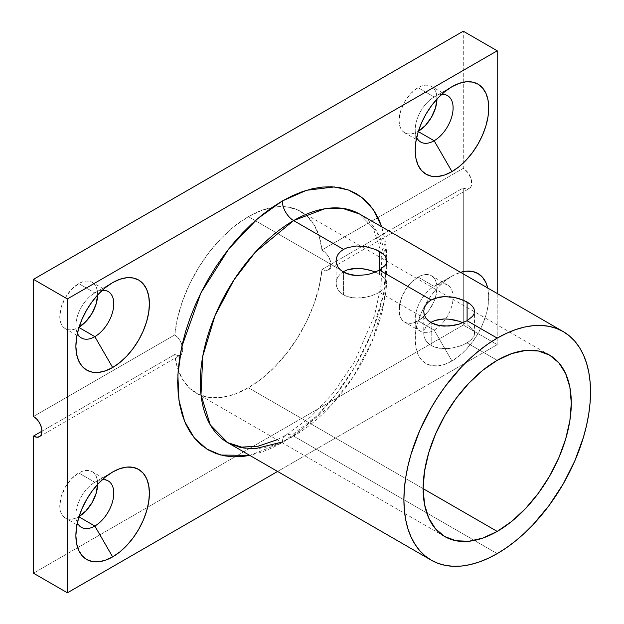 <?xml version="1.0" encoding="UTF-8"?>
<svg xmlns="http://www.w3.org/2000/svg" width="624" height="624" viewBox="0 0 624 624"><rect width="100%" height="100%" fill="white"/><g stroke="black" fill="none" stroke-linecap="round" stroke-linejoin="round"><path stroke-width="0.47" stroke-dasharray="3.12 2.34" d="M423.751 333.84L424.234 337.171L423.751 333.84L424.234 330.502L425.669 327.343L428.009 324.535L431.184 322.202L379.439 292.328L384.953 287.929L386.389 285.597L386.88 283.226L386.396 280.862L384.961 278.546L382.613 276.276L375.578 272.22L379.439 274.147L379.439 270.122L379.439 274.147L384.961 278.546L386.396 280.862L386.88 283.234L386.389 285.597L384.953 287.929L379.439 292.328L431.184 322.202L428.009 324.535L425.669 327.343L424.234 330.502L423.751 333.84L423.751 311.368L424.234 308.123M431.184 345.485L431.184 322.748L431.184 345.485L428.017 343.153L431.184 345.485L435.045 347.217L431.184 345.485M425.677 340.345L428.017 343.153L425.677 340.345L424.234 337.171L425.677 340.345M449.132 319.176L444.202 318.965M463.242 322.826L467.095 324.753L463.242 322.826M467.095 320.736L467.095 324.753L472.618 329.152L474.053 331.477L474.536 333.84L474.045 336.203L472.61 338.536L467.095 342.935L497.211 360.321L467.095 342.935L458.835 346.492L449.132 348.496L439.444 348.286L435.045 347.217L444.21 348.707L454.085 347.732L463.234 344.861L470.254 340.805L474.045 336.203L474.536 333.832L474.053 331.477L472.618 329.152L467.095 324.753L467.095 320.736M444.179 296.603L449.132 296.704M343.528 294.879L343.528 272.134L343.528 294.879L340.353 292.547L343.528 294.879L347.389 296.603L343.528 294.879M338.021 289.731L340.353 292.547L338.021 289.731L336.578 286.564L338.021 289.731M336.094 283.234L336.578 286.564L336.094 283.234L336.578 279.895L336.094 283.234L336.094 260.762M338.013 276.736L336.578 279.895L338.013 276.736L340.353 273.928L338.013 276.736M343.528 271.596L340.353 273.928L343.528 271.596L255.31 220.662L343.528 271.596M361.475 268.562L356.546 268.359M434.156 330.119A26.793 15.467 120 0 0 453.102 297.305A26.793 15.467 120 0 0 434.156 286.369L451.971 276.081A51.987 30.014 -60 0 1 460.528 272.314L451.971 276.081L444.795 281.042L437.9 287.438L431.551 295.027L425.974 303.521L421.403 312.593L418.01 321.898L415.919 331.063L415.21 339.752L415.919 347.63L418.01 354.385L421.403 359.759L425.974 363.55L431.551 365.617L437.9 365.867L444.795 364.307L451.971 360.976L434.156 330.119L418.041 320.814A26.793 15.467 120 0 0 435.544 297.203A26.793 15.467 120 0 0 431.434 275.738A26.793 15.467 120 0 0 418.041 277.064L434.156 286.369A26.793 15.467 -60 0 1 447.548 285.043A26.793 15.467 -60 0 1 451.659 306.517A26.793 15.467 -60 0 1 434.156 330.119A26.793 15.467 -60 0 1 420.763 331.453A26.793 15.467 -60 0 1 416.653 309.98A26.793 15.467 -60 0 1 434.156 286.369L418.041 277.064L410.787 282.914L407.511 286.829L402.285 295.885L399.454 305.401L399.454 313.934L400.538 317.421L402.285 320.19L404.641 322.148L407.511 323.209L410.787 323.341L414.344 322.53L421.73 318.263L428.563 311.056L433.789 302L435.544 297.203L436.987 287.999L436.621 283.943L435.544 280.465L433.789 277.696L431.434 275.738L428.563 274.677L425.287 274.544L421.73 275.348L418.041 277.064A26.793 15.467 120 0 0 400.538 300.674A26.793 15.467 120 0 0 404.641 322.148A26.793 15.467 120 0 0 418.041 320.814L434.156 330.119L451.971 360.976L459.139 356.023L466.034 349.627L472.391 342.03L477.961 333.536L482.531 324.464L485.932 315.167L488.023 305.994L488.732 297.305L487.718 288.007A51.987 30.014 -60 0 1 451.971 360.976A51.987 30.014 -60 0 1 415.21 339.752A51.987 30.014 -60 0 1 451.971 276.089L434.156 286.369A26.793 15.467 120 0 0 415.21 319.184A26.793 15.467 120 0 0 434.156 330.119M441.558 94.458A26.793 15.467 120 0 0 434.156 96.993L451.963 86.705L434.156 96.993A26.793 15.467 -60 0 1 441.558 94.458M102.235 479.739A26.793 15.467 120 0 0 94.832 482.274L112.648 471.994L94.832 482.274A26.793 15.467 -60 0 1 102.235 479.739M102.235 290.363A26.793 15.467 120 0 0 94.832 292.898L112.648 282.617L94.832 292.898A26.793 15.467 -60 0 1 102.235 290.363M282.313 442.603A15.998 9.235 60 0 1 285.62 435.279A15.998 9.235 60 0 1 293.623 436.075L331.929 404.461L353.207 376.849L372.185 341.094L384.454 300.573L386.248 261.823L376.974 231.761L359.603 214.04A131.968 76.19 120 0 1 385.531 256.667A131.968 76.19 120 0 1 293.623 436.075L497.211 553.621L293.623 436.075A15.998 9.235 -120 0 0 285.62 435.279A15.998 9.235 -120 0 0 282.313 442.603L292.562 436.106L302.718 428.501L312.679 419.866L322.351 410.296L331.633 399.867L340.439 388.69L348.683 376.865L356.288 364.51L363.184 351.741L369.299 338.692L374.579 325.471L378.971 312.218L382.426 299.06L384.922 286.12L386.428 273.523L386.935 261.394L386.428 249.842L384.922 238.984L381.748 226.824L386.888 257.923L383.432 294.403L372.185 331.757L355.516 365.836L336.266 394.142L316.781 415.958L282.313 442.603L249.787 455.395L261.901 452.065L272.056 447.946L282.313 442.603M418.041 87.688L434.156 96.993L418.041 87.688L410.787 93.538L404.641 101.829L400.538 111.298L399.095 120.502L399.454 124.558L400.538 128.037L402.285 130.814L404.641 132.764L407.511 133.832L410.787 133.957L414.344 133.154L418.041 131.438A26.793 15.467 120 0 0 418.408 131.219L418.041 131.438A26.793 15.467 120 0 1 404.641 132.764A26.793 15.467 120 0 1 400.538 111.298A26.793 15.467 120 0 1 418.041 87.688A26.793 15.467 120 0 1 431.434 86.362L428.563 85.293L425.287 85.168L421.73 85.972L418.041 87.688M436.979 99.052A26.793 15.467 120 0 0 431.434 86.362L433.789 88.312L435.544 91.088L436.621 94.567L436.979 99.052M78.718 472.969L94.832 482.274L78.718 472.969L71.464 478.819L65.317 487.11L61.214 496.579L59.771 505.783L60.138 509.839L61.214 513.326L62.962 516.095L65.317 518.053L68.188 519.113L71.464 519.246L75.02 518.435L78.718 516.727A26.793 15.467 120 0 0 79.084 516.508L78.718 516.727A26.793 15.467 120 0 1 65.317 518.053A26.793 15.467 120 0 1 61.214 496.579A26.793 15.467 120 0 1 78.718 472.969A26.793 15.467 120 0 1 92.11 471.643L89.24 470.582L85.964 470.449L82.415 471.26L78.718 472.969M97.656 484.333A26.793 15.467 120 0 0 92.11 471.643L94.466 473.6L96.221 476.369L97.297 479.848L97.656 484.333M78.718 283.592L94.832 292.898L78.718 283.592L71.464 289.442L65.317 297.734L61.214 307.203L59.771 316.407L60.138 320.463L61.214 323.942L62.962 326.719L65.317 328.669L68.188 329.737L71.464 329.862L75.02 329.059L78.718 327.343A26.793 15.467 120 0 0 79.084 327.132L78.718 327.343A26.793 15.467 120 0 1 65.317 328.669A26.793 15.467 120 0 1 61.214 307.203A26.793 15.467 120 0 1 78.718 283.592A26.793 15.467 120 0 1 92.11 282.266L89.24 281.206L85.964 281.073L82.415 281.876L78.718 283.592M97.656 294.957A26.793 15.467 120 0 0 92.11 282.266L94.466 284.216L96.221 286.993L97.297 290.472L97.656 294.957M227.635 442.611A131.968 76.19 120 0 0 293.623 436.075L281.354 442.221M180.539 355.228L177.957 355.664L174.782 354.494L41.956 431.176L174.782 354.494L177.528 368.121L182.621 379.579L189.883 388.479L199.079 394.524L209.906 397.527L222.004 397.371L234.967 394.079L248.375 387.754L423.127 488.639L248.375 387.754L261.784 378.596L274.755 366.92L286.845 353.098L297.671 337.607L306.868 320.939L314.129 303.654L319.223 286.315L321.976 269.506L325.299 270.598L326.836 270.496L328.216 269.966L330.229 267.751L330.946 264.334L329.371 258.149L326.843 254.21L321.976 249.92L463.281 168.34L467.992 172.708L471.12 178.909L471.604 184.844L471.12 186.404L469.279 188.518A11.996 6.926 -120 0 0 471.12 178.909A11.996 6.926 -120 0 0 463.281 168.34L463.281 31.2L463.281 168.34L321.976 249.92L319.223 236.285L314.129 224.835L306.868 215.935L297.671 209.882L286.845 206.887L274.755 207.035L261.784 210.327L248.375 216.661L255.31 220.662L248.375 216.661A104.77 60.489 120 0 0 174.782 334.901L177.957 337.568L180.531 341.375L182.2 345.704L182.777 349.869L182.2 353.207L180.539 355.228L177.957 355.664L174.782 354.494A104.77 60.489 120 0 0 195.991 392.941A104.77 60.489 120 0 0 248.375 387.754A104.77 60.489 120 0 0 321.976 269.506L325.299 270.598L328.216 269.966L330.229 267.751L330.946 264.334L330.229 260.255L328.224 256.113L325.299 252.502L321.976 249.92A104.77 60.489 120 0 0 300.76 211.466A104.77 60.489 120 0 0 248.375 216.661L234.967 225.81L222.004 237.494L209.906 251.308L199.079 266.807L189.883 283.475L182.621 300.76L177.528 318.092L174.782 334.901L33.47 416.481L174.782 334.901L177.957 337.568L181.49 343.512L182.777 349.869L181.498 354.401L39.476 436.667M351.78 297.679L347.389 296.603L356.554 298.093L351.78 297.679M361.475 297.89L356.554 298.093L366.428 297.118L361.475 297.89M371.171 295.885L366.428 297.118L375.57 294.255L371.171 295.885M379.439 292.328L375.57 294.255L379.439 292.328M470.262 304.161L474.053 308.896M382.606 253.555L386.389 258.289M321.976 269.506L463.281 187.925L463.281 325.065L33.47 573.206L463.281 325.065L497.211 344.651L277.594 471.448L497.211 344.651L463.281 325.065L463.281 187.925A11.996 6.926 -120 0 0 469.279 188.518L466.526 189.056L463.281 187.925L321.976 269.506M497.211 293.491L497.211 344.651L497.211 293.491M77.392 333.388A26.793 15.467 -60 0 1 94.832 292.898L94.832 292.898A26.793 15.467 120 0 0 75.886 325.712A26.793 15.467 120 0 0 77.392 333.388M77.392 522.764A26.793 15.467 -60 0 1 94.832 482.274L94.832 482.274A26.793 15.467 120 0 0 75.886 515.089A26.793 15.467 120 0 0 77.392 522.764M416.715 137.483A26.793 15.467 -60 0 1 434.156 96.993L434.156 96.993A26.793 15.467 120 0 0 415.21 129.808A26.793 15.467 120 0 0 416.715 137.483M451.971 276.089A51.987 30.014 -60 0 1 451.971 276.081L434.156 286.369M474.536 333.832L474.536 311.368L474.053 313.841M277.079 439.756L285.62 435.279L310.978 416.621L333.193 393.065L354.315 362.053L374.447 315.861L381.163 284.965L381.763 257.267L381.194 252.502L373.191 228.01L359.603 214.04M447.548 95.667L431.434 86.362M447.548 285.043L431.434 275.738M108.233 480.948L92.11 471.643M108.233 291.572L92.11 282.266M549.596 355.134L300.76 211.466M444.826 536.601L195.991 392.941M81.44 337.974L65.317 328.669M81.44 527.358L65.317 518.053M420.763 331.453L404.641 322.148M420.763 142.069L404.641 132.764M94.832 292.898L112.648 282.61M75.886 325.712L75.886 346.281M94.832 482.274L112.648 471.994M75.886 515.089L75.886 535.657M434.156 96.993L451.971 86.705M415.21 129.808L415.21 150.376M415.21 319.184L415.21 339.752M328.216 269.966L469.279 188.518M386.88 260.762L386.88 283.226"/><path stroke-width="0.94" d="M424.234 308.123L425.669 305.058L428.025 302.305L431.184 299.996L439.436 297.11L444.179 296.603L454.069 297.367L458.827 298.529L467.095 302.016L467.095 320.736L458.851 324.207L449.132 326.032L439.429 325.627L435.053 324.496L431.184 322.748L428.025 320.447L425.677 317.686L424.234 314.605L423.751 311.376L424.234 308.123L425.669 305.058L428.025 302.305L431.184 299.996L379.439 270.122L371.186 273.601L366.421 274.755L356.546 275.527L347.396 273.889L343.528 272.134L340.369 269.841L338.021 267.08L336.578 263.999L336.094 260.762L336.578 257.517L338.013 254.452L340.361 251.69L343.528 249.389L347.373 247.642L356.522 245.996L366.413 246.761L375.57 249.491L379.439 251.402L379.439 270.122L431.184 299.996L435.037 298.249L444.179 296.603M431.184 322.202L435.037 320.471L431.184 322.202M439.444 319.387L435.037 320.471L444.202 318.965L439.444 319.387M454.085 319.94L449.132 319.176L458.827 321.188L454.085 319.94M463.242 322.826L458.827 321.188L463.242 322.826M343.528 271.596L347.381 269.864L343.528 271.596M351.78 268.78L347.381 269.864L356.546 268.359L351.78 268.78M366.428 269.334L361.475 268.562L371.171 270.574L366.428 269.334M375.578 272.22L371.171 270.574L375.578 272.22M460.528 272.314A51.987 30.014 -60 0 1 487.718 288.007L485.932 282.68L482.531 277.306L477.961 273.507L472.391 271.448L466.034 271.19L460.528 272.306M434.156 140.743A26.793 15.467 120 0 0 452.72 112.507A26.793 15.467 120 0 0 441.558 94.458A26.793 15.467 -60 0 1 447.548 95.667A26.793 15.467 -60 0 1 451.659 117.133A26.793 15.467 -60 0 1 434.156 140.743L418.291 131.586L434.156 140.743A26.793 15.467 -60 0 1 420.763 142.069A26.793 15.467 -60 0 1 416.715 137.483A26.793 15.467 120 0 0 434.156 140.743L451.971 171.6L434.156 140.743M451.971 86.705A51.987 30.014 -60 0 1 488.732 107.929A51.987 30.014 -60 0 1 451.971 171.6L459.139 166.647L466.034 160.251L472.391 152.654L477.961 144.16L482.531 135.088L485.932 125.791L488.023 116.618L488.732 107.929L488.023 100.058L485.932 93.304L482.531 87.922L477.961 84.131L472.391 82.072L466.034 81.814L459.139 83.382L451.971 86.705L444.795 91.666L437.9 98.062L431.551 105.651L425.974 114.145L421.403 123.217L418.01 132.514L415.919 141.687L415.21 150.376L415.919 158.246L418.01 165.001L421.403 170.383L425.974 174.174L431.551 176.241L437.9 176.491L444.795 174.923L451.971 171.6A51.987 30.014 -60 0 1 415.21 150.376A51.987 30.014 -60 0 1 451.971 86.705L451.971 86.705M94.832 526.032A26.793 15.467 120 0 0 113.396 497.796A26.793 15.467 120 0 0 102.235 479.739A26.793 15.467 -60 0 1 108.233 480.948A26.793 15.467 -60 0 1 112.336 502.421A26.793 15.467 -60 0 1 94.832 526.032L78.967 516.867L94.832 526.032A26.793 15.467 -60 0 1 81.44 527.358A26.793 15.467 -60 0 1 77.392 522.764A26.793 15.467 120 0 0 94.832 526.032L112.648 556.881L94.832 526.032M112.648 471.994A51.987 30.014 -60 0 1 149.409 493.217A51.987 30.014 -60 0 1 112.648 556.881L119.824 551.928L126.719 545.532L133.068 537.943L138.645 529.441L143.216 520.369L146.609 511.072L148.699 501.907L149.409 493.217L148.699 485.339L146.609 478.585L143.216 473.21L138.645 469.412L133.068 467.353L126.719 467.103L119.824 468.663L112.648 471.994L105.479 476.947L98.584 483.343L92.227 490.932L86.658 499.426L82.087 508.498L78.686 517.803L76.596 526.968L75.886 535.657L76.596 543.535L78.686 550.29L82.087 555.664L86.658 559.455L92.227 561.522L98.584 561.772L105.479 560.212L112.648 556.881A51.987 30.014 -60 0 1 75.886 535.657A51.987 30.014 -60 0 1 112.648 471.994L112.648 471.994M94.832 336.648A26.793 15.467 120 0 0 113.396 308.42A26.793 15.467 120 0 0 102.235 290.363A26.793 15.467 -60 0 1 108.233 291.572A26.793 15.467 -60 0 1 112.336 313.037A26.793 15.467 -60 0 1 94.832 336.648L78.967 327.491L94.832 336.648A26.793 15.467 -60 0 1 81.44 337.974A26.793 15.467 -60 0 1 77.392 333.388A26.793 15.467 120 0 0 94.832 336.648L112.648 367.505L94.832 336.648M112.648 282.61A51.987 30.014 -60 0 1 149.409 303.833A51.987 30.014 -60 0 1 112.648 367.505L119.824 362.552L126.719 356.156L133.068 348.559L138.645 340.064L143.216 330.993L146.609 321.695L148.699 312.523L149.409 303.833L148.699 295.963L146.609 289.208L143.216 283.834L138.645 280.036L133.068 277.976L126.719 277.719L119.824 279.287L112.648 282.61L105.479 287.57L98.584 293.966L92.227 301.556L86.658 310.05L82.087 319.121L78.686 328.419L76.596 337.592L75.886 346.281L76.596 354.159L78.686 360.914L82.087 366.288L86.658 370.079L92.227 372.146L98.584 372.395L105.479 370.828L112.648 367.505A51.987 30.014 -60 0 1 75.886 346.281A51.987 30.014 -60 0 1 112.648 282.61L112.648 282.61M431.231 560.157L438.017 563.339L445.372 565.391L453.227 566.288L461.503 566.03L470.129 564.619L479.006 562.06L488.069 558.379L497.211 553.621L506.36 547.817L515.416 541.039L524.3 533.341L532.919 524.8L549.058 505.526L563.199 483.967L574.798 460.933L583.424 437.33L586.505 425.591L588.736 414.047L590.078 402.815L590.53 391.997L590.078 381.693L588.736 372.005L586.505 363.035L583.424 354.861L579.509 347.56L574.798 341.211L569.345 335.868L563.199 331.586L556.413 328.403L549.058 326.344L541.203 325.447L532.919 325.705L524.3 327.116L515.416 329.683L506.36 333.356L497.211 338.122L467.095 320.736L497.211 338.122L488.069 343.918L479.006 350.704L470.129 358.394L461.503 366.935L445.372 386.209L438.017 396.755L431.231 407.776L419.624 430.802L411.005 454.405L407.917 466.144L405.694 477.688L404.352 488.92L403.9 499.746L404.352 510.042L405.694 519.73L407.917 528.7L411.005 536.874L414.921 544.175L419.624 550.524L425.084 555.867L431.231 560.157A131.968 76.19 -60 0 1 411.005 454.405A131.968 76.19 -60 0 1 497.211 338.122A131.968 76.19 -60 0 1 563.191 331.586A131.968 76.19 -60 0 1 583.424 437.33A131.968 76.19 -60 0 1 497.211 553.621A131.968 76.19 -60 0 1 431.231 560.157L227.635 442.611L210.265 424.889L200.99 394.828L202.792 356.078L215.054 315.557L234.031 279.802L255.31 252.19L293.623 220.576L343.528 249.389L347.373 247.642L356.522 245.996L366.413 246.761L375.57 249.491L382.606 253.555L384.953 255.871L386.389 258.289L386.88 260.762L386.389 263.234L384.946 265.652L379.439 270.122L371.186 273.601L366.421 274.755L356.546 275.527L351.772 275.02L343.528 272.134L340.369 269.841L338.021 267.08L336.578 263.999L336.094 260.762L336.578 257.517L338.013 254.452L340.361 251.69L343.528 249.389L293.623 220.576A131.968 76.19 120 0 1 359.603 214.04L342.303 208.291L324.722 208.783L293.623 220.576A15.998 9.235 60 0 1 282.313 200.983L306.54 190.281L334.3 186.943L348.465 190.008L361.795 197.348L373.253 209.563L381.748 226.824L378.971 219.757L374.579 211.575L369.299 204.454L363.184 198.463L356.288 193.658L348.683 190.086L340.439 187.785L331.633 186.779L322.351 187.067L312.679 188.651L302.718 191.521L292.562 195.647L282.313 200.983L272.056 207.488L261.901 215.093L251.94 223.72L242.268 233.298L232.986 243.727L224.18 254.904L215.935 266.729L208.33 279.084L201.435 291.845L195.32 304.902L190.039 318.115L185.648 331.367L182.192 344.526L179.696 357.466L178.191 370.071L177.684 382.2L178.191 393.752L179.696 404.609L182.192 414.671L185.648 423.836L190.039 432.019L195.32 439.14L201.435 445.13L208.33 449.935L215.935 453.5L224.18 455.801L232.986 456.815L242.268 456.526L249.787 455.395L220.802 455.036L206.747 448.984L194.314 437.947L184.681 421.598L178.955 400.234L177.871 374.93L181.568 347.357L200.881 292.945L228.829 248.843L257.384 218.852L282.313 200.983A15.998 9.235 -120 0 0 293.623 220.576A131.968 76.19 120 0 0 207.41 336.866A131.968 76.19 120 0 0 227.635 442.611L241.199 447.728L255.161 448.703L281.354 442.221M418.408 131.219A26.793 15.467 120 0 0 436.979 99.052M79.084 516.508A26.793 15.467 120 0 0 97.656 484.333M79.084 327.132A26.793 15.467 120 0 0 97.656 294.957M449.132 296.704L454.069 297.367L463.226 300.105L470.262 304.161L472.61 306.485L474.053 308.896L474.536 311.376L474.053 313.841L472.61 316.267L467.095 320.736L458.851 324.207L454.077 325.369L444.202 326.134L439.429 325.627L431.184 322.748L428.025 320.447L425.677 317.686L424.234 314.605L423.751 311.368M497.211 360.321A104.77 60.489 -60 0 1 549.596 355.134A104.77 60.489 -60 0 1 565.656 439.085A104.77 60.489 -60 0 1 497.211 531.414L423.127 488.639L497.211 531.414A104.77 60.489 -60 0 1 444.826 536.601A104.77 60.489 -60 0 1 428.766 452.65A104.77 60.489 -60 0 1 497.211 360.321L511.664 353.621L525.564 350.462L538.372 350.977L549.596 355.134L558.815 362.778L565.656 373.612L569.876 387.231L571.295 403.096L569.876 420.607L565.656 439.085L558.815 457.829L549.596 476.112L538.372 493.233L525.564 508.537L511.664 521.43L497.211 531.414L482.758 538.114L468.858 541.273L456.05 540.758L444.826 536.601L435.614 528.957L428.766 518.123L424.554 504.512L423.127 488.639L424.554 471.128L428.766 452.65L435.614 433.906L444.826 415.623L456.05 398.502L468.858 383.206L482.758 370.313L497.211 360.321M444.202 318.965L449.132 319.176M356.546 268.359L361.475 268.562M33.47 573.206L33.47 436.075L41.956 431.176L41.309 427.058L39.476 422.815L36.722 419.102L33.47 416.481L33.47 279.349L463.281 31.2L497.211 50.794L497.211 293.491L497.211 50.794L463.281 31.2L33.47 279.349L67.408 298.935L497.211 50.794L67.408 298.935L67.408 592.8L67.408 298.935L33.47 279.349L33.47 416.481A11.996 6.926 60 0 1 41.309 427.058A11.996 6.926 60 0 1 39.476 436.667L41.309 434.554L41.956 431.176L33.47 436.075L36.722 437.206L39.476 436.667A11.996 6.926 60 0 1 33.47 436.075L33.47 573.206L67.408 592.8L33.47 573.206M78.718 516.727L85.964 510.869L92.11 502.577L96.221 493.116L97.664 483.912M277.594 471.448L67.408 592.8L277.594 471.448M78.718 327.343L85.964 321.493L92.11 313.201L96.221 303.732L97.664 294.528M418.041 131.438L425.287 125.588L431.434 117.296L435.544 107.827L436.987 98.623M386.389 258.289L386.88 260.762L386.389 263.234L384.946 265.652L379.439 270.122L379.439 251.402L382.606 253.555M474.053 313.841L472.61 316.267L467.095 320.736L467.095 302.016L470.262 304.161M474.053 308.896L474.536 311.376M359.603 214.04L563.191 331.586M227.635 442.611L241.566 447.104L257.938 446.246L277.079 439.756"/></g></svg>
